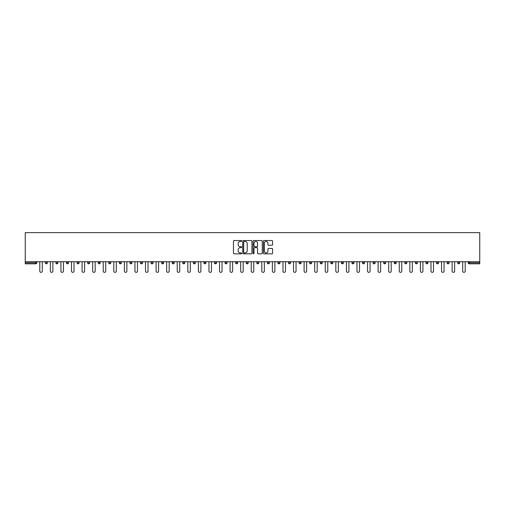 <?xml version="1.0" encoding="UTF-8"?>
<svg xmlns="http://www.w3.org/2000/svg" width="505" height="505" viewBox="0 0 505 505"><rect width="100%" height="100%" fill="white"/><g stroke="black" fill="none" stroke-linecap="round" stroke-linejoin="round"><path stroke-width="0.76" d="M241.655 240.992A0.467 0.467 0 0 0 241.188 240.525L234.124 240.525A0.663 0.663 0 0 0 233.455 241.194L233.455 253.169A0.663 0.663 0 0 0 234.124 253.832L241.188 253.832A0.467 0.467 0 0 0 241.655 253.365A0.467 0.467 0 0 0 241.188 252.904L240.279 252.904A2.127 2.127 0 0 1 238.145 250.77L238.145 249.773A2.127 2.127 0 0 1 240.279 247.646L241.188 247.646A0.467 0.467 0 0 0 241.655 247.179A0.467 0.467 0 0 0 241.188 246.711L240.279 246.711A2.127 2.127 0 0 1 238.145 244.584L238.145 243.587A2.127 2.127 0 0 1 240.279 241.459L241.188 241.459A0.467 0.467 0 0 0 241.655 240.992M271.942 245.215A0.663 0.663 0 0 0 272.605 244.553L272.605 241.194A0.663 0.663 0 0 0 271.942 240.525L264.09 240.525A0.663 0.663 0 0 0 263.427 241.194L263.427 253.169A0.663 0.663 0 0 0 264.09 253.832L271.942 253.832A0.663 0.663 0 0 0 272.605 253.169L272.605 249.11A0.663 0.663 0 0 0 271.942 248.441L268.584 248.441A0.663 0.663 0 0 0 267.915 249.11L267.915 251.124A1.78 1.78 0 0 1 266.135 252.904A1.78 1.78 0 0 1 264.361 251.124L264.361 243.24A1.78 1.78 0 0 1 266.135 241.459A1.78 1.78 0 0 1 267.915 243.24L267.915 244.553A0.663 0.663 0 0 0 268.584 245.215L271.942 245.215M479.75 261.716L25.25 261.716L25.25 232.641L479.75 232.641L479.75 263.818L469.246 263.818A1.016 1.016 0 0 1 468.23 262.802L468.23 261.716M251.919 241.194A0.663 0.663 0 0 0 251.25 240.525L243.404 240.525A0.663 0.663 0 0 0 242.735 241.194L242.735 253.169A0.663 0.663 0 0 0 243.404 253.832L251.25 253.832A0.663 0.663 0 0 0 251.919 253.169L251.919 241.194M253.75 240.525L261.596 240.525A0.663 0.663 0 0 1 262.265 241.194L262.265 253.169A0.663 0.663 0 0 1 261.596 253.832L258.238 253.832A0.663 0.663 0 0 1 257.575 253.169L257.575 248.309A0.663 0.663 0 0 0 256.906 247.646L254.678 247.646A0.663 0.663 0 0 0 254.015 248.309L254.015 253.365A0.467 0.467 0 0 1 253.548 253.832A0.467 0.467 0 0 1 253.081 253.365L253.081 241.194A0.663 0.663 0 0 1 253.75 240.525M36.77 261.716L36.77 262.802A1.016 1.016 0 0 1 35.754 263.818L25.25 263.818L25.25 262.802L35.754 262.802L35.754 261.716M25.25 261.716L25.25 262.802M45.311 262.802L47.344 262.802A1.016 1.016 0 0 1 46.327 263.818A1.016 1.016 0 0 0 47.344 262.802L47.344 261.716L47.344 262.802A1.016 1.016 0 0 1 46.327 263.818A1.016 1.016 0 0 1 45.311 262.802L45.311 261.716M35.754 263.818A1.016 1.016 0 0 0 36.77 262.802A1.016 1.016 0 0 1 35.754 263.818L35.754 262.802L36.77 262.802M55.885 261.716L55.885 262.802L55.885 261.716M57.917 261.716L57.917 262.802A1.016 1.016 0 0 1 56.901 263.818A1.016 1.016 0 0 1 55.885 262.802A1.016 1.016 0 0 0 56.901 263.818A1.016 1.016 0 0 0 57.917 262.802A1.016 1.016 0 0 1 56.901 263.818A1.016 1.016 0 0 1 55.885 262.802L57.917 262.802M68.491 261.716L68.491 262.802L66.458 262.802A1.016 1.016 0 0 0 67.474 263.818A1.016 1.016 0 0 1 66.458 262.802L66.458 261.716M77.031 261.716L77.031 262.802L77.031 261.716M79.064 261.716L79.064 262.802L79.064 261.716M87.605 261.716L87.605 262.802L87.605 261.716M89.638 261.716L89.638 262.802L89.638 261.716M100.211 261.716L100.211 262.802A1.016 1.016 0 0 1 99.195 263.818A1.016 1.016 0 0 1 98.178 262.802L98.178 261.716M110.784 261.716L110.784 262.802A1.016 1.016 0 0 1 109.768 263.818A1.016 1.016 0 0 1 108.752 262.802L108.752 261.716M121.358 261.716L121.358 262.802A1.016 1.016 0 0 1 120.341 263.818A1.016 1.016 0 0 1 119.319 262.802L119.319 261.716M131.925 261.716L131.925 262.802A1.016 1.016 0 0 1 130.909 263.818A1.016 1.016 0 0 1 129.892 262.802L129.892 261.716M141.482 263.818A1.016 1.016 0 0 0 142.498 262.802L142.498 261.716L142.498 262.802A1.016 1.016 0 0 1 141.482 263.818A1.016 1.016 0 0 1 140.466 262.802L140.466 261.716M153.072 261.716L153.072 262.802A1.016 1.016 0 0 1 152.055 263.818A1.016 1.016 0 0 1 151.039 262.802L151.039 261.716M161.613 261.716L161.613 262.802L161.613 261.716M163.645 261.716L163.645 262.802L163.645 261.716M174.219 261.716L174.219 262.802L172.186 262.802A1.016 1.016 0 0 0 173.202 263.818A1.016 1.016 0 0 1 172.186 262.802L172.186 261.716M183.776 263.818A1.016 1.016 0 0 0 184.792 262.802L184.792 261.716L184.792 262.802A1.016 1.016 0 0 1 183.776 263.818A1.016 1.016 0 0 1 182.759 262.802L182.759 261.716M195.366 261.716L195.366 262.802A1.016 1.016 0 0 1 194.349 263.818A1.016 1.016 0 0 1 193.333 262.802L193.333 261.716M203.906 261.716L203.906 262.802L203.906 261.716M205.939 261.716L205.939 262.802A1.016 1.016 0 0 1 204.923 263.818A1.016 1.016 0 0 1 203.906 262.802L205.939 262.802A1.016 1.016 0 0 1 204.923 263.818M216.512 261.716L216.512 262.802A1.016 1.016 0 0 1 215.496 263.818A1.016 1.016 0 0 1 214.48 262.802L214.48 261.716M225.053 262.802L227.086 262.802A1.016 1.016 0 0 1 226.07 263.818A1.016 1.016 0 0 0 227.086 262.802L227.086 261.716L227.086 262.802A1.016 1.016 0 0 1 226.07 263.818A1.016 1.016 0 0 1 225.053 262.802L225.053 261.716M237.659 261.716L237.659 262.802A1.016 1.016 0 0 1 236.643 263.818A1.016 1.016 0 0 1 235.627 262.802L235.627 261.716M246.194 261.716L246.194 262.802L246.194 261.716M248.233 261.716L248.233 262.802L248.233 261.716M256.767 261.716L256.767 262.802L256.767 261.716M258.806 261.716L258.806 262.802A1.016 1.016 0 0 1 257.784 263.818A1.016 1.016 0 0 1 256.767 262.802L258.806 262.802A1.016 1.016 0 0 1 257.784 263.818M267.341 261.716L267.341 262.802L267.341 261.716M269.373 261.716L269.373 262.802L269.373 261.716M277.914 261.716L277.914 262.802L277.914 261.716M279.947 261.716L279.947 262.802A1.016 1.016 0 0 1 278.93 263.818A1.016 1.016 0 0 1 277.914 262.802A1.016 1.016 0 0 0 278.93 263.818A1.016 1.016 0 0 0 279.947 262.802A1.016 1.016 0 0 1 278.93 263.818A1.016 1.016 0 0 1 277.914 262.802L279.947 262.802M290.52 261.716L290.52 262.802A1.016 1.016 0 0 1 289.504 263.818A1.016 1.016 0 0 1 288.488 262.802L288.488 261.716M301.094 261.716L301.094 262.802L299.061 262.802A1.016 1.016 0 0 0 300.077 263.818A1.016 1.016 0 0 1 299.061 262.802L299.061 261.716M311.667 261.716L311.667 262.802A1.016 1.016 0 0 1 310.651 263.818A1.016 1.016 0 0 1 309.634 262.802L309.634 261.716M320.208 261.716L320.208 262.802L320.208 261.716M322.24 261.716L322.24 262.802A1.016 1.016 0 0 1 321.224 263.818A1.016 1.016 0 0 1 320.208 262.802A1.016 1.016 0 0 0 321.224 263.818A1.016 1.016 0 0 1 320.208 262.802L322.24 262.802A1.016 1.016 0 0 1 321.224 263.818M332.814 261.716L332.814 262.802A1.016 1.016 0 0 1 331.798 263.818A1.016 1.016 0 0 1 330.781 262.802L330.781 261.716M343.387 261.716L343.387 262.802L341.355 262.802A1.016 1.016 0 0 0 342.371 263.818A1.016 1.016 0 0 1 341.355 262.802L341.355 261.716M353.961 261.716L353.961 262.802A1.016 1.016 0 0 1 352.945 263.818A1.016 1.016 0 0 1 351.928 262.802L351.928 261.716M364.534 261.716L364.534 262.802L362.502 262.802A1.016 1.016 0 0 0 363.518 263.818A1.016 1.016 0 0 1 362.502 262.802L362.502 261.716M375.108 261.716L375.108 262.802A1.016 1.016 0 0 1 374.091 263.818A1.016 1.016 0 0 1 373.075 262.802L373.075 261.716M385.681 261.716L385.681 262.802L383.642 262.802A1.016 1.016 0 0 0 384.659 263.818A1.016 1.016 0 0 1 383.642 262.802L383.642 261.716M396.248 261.716L396.248 262.802A1.016 1.016 0 0 1 395.232 263.818A1.016 1.016 0 0 1 394.216 262.802L394.216 261.716M406.822 261.716L406.822 262.802L404.789 262.802A1.016 1.016 0 0 0 405.805 263.818A1.016 1.016 0 0 1 404.789 262.802L404.789 261.716M417.395 261.716L417.395 262.802L415.363 262.802A1.016 1.016 0 0 0 416.379 263.818A1.016 1.016 0 0 1 415.363 262.802L415.363 261.716M427.969 261.716L427.969 262.802L425.936 262.802A1.016 1.016 0 0 0 426.952 263.818A1.016 1.016 0 0 1 425.936 262.802L425.936 261.716M438.542 261.716L438.542 262.802A1.016 1.016 0 0 1 437.526 263.818A1.016 1.016 0 0 1 436.509 262.802L436.509 261.716M448.099 263.818A1.016 1.016 0 0 0 449.115 262.802L449.115 261.716L449.115 262.802A1.016 1.016 0 0 1 448.099 263.818A1.016 1.016 0 0 1 447.083 262.802L447.083 261.716M459.689 261.716L459.689 262.802A1.016 1.016 0 0 1 458.673 263.818A1.016 1.016 0 0 1 457.656 262.802L457.656 261.716M68.491 262.802A1.016 1.016 0 0 1 67.474 263.818A1.016 1.016 0 0 0 68.491 262.802A1.016 1.016 0 0 1 67.474 263.818A1.016 1.016 0 0 1 66.458 262.802M78.048 263.818A1.016 1.016 0 0 1 77.031 262.802A1.016 1.016 0 0 0 78.048 263.818A1.016 1.016 0 0 0 79.064 262.802A1.016 1.016 0 0 1 78.048 263.818A1.016 1.016 0 0 1 77.031 262.802L79.064 262.802A1.016 1.016 0 0 1 78.048 263.818M88.621 263.818A1.016 1.016 0 0 1 87.605 262.802A1.016 1.016 0 0 0 88.621 263.818A1.016 1.016 0 0 0 89.638 262.802A1.016 1.016 0 0 1 88.621 263.818A1.016 1.016 0 0 1 87.605 262.802L89.638 262.802A1.016 1.016 0 0 1 88.621 263.818M162.629 263.818A1.016 1.016 0 0 1 161.613 262.802L163.645 262.802A1.016 1.016 0 0 1 162.629 263.818A1.016 1.016 0 0 0 163.645 262.802M173.202 263.818A1.016 1.016 0 0 0 174.219 262.802A1.016 1.016 0 0 1 173.202 263.818A1.016 1.016 0 0 1 172.186 262.802M247.216 263.818A1.016 1.016 0 0 1 246.194 262.802L248.233 262.802A1.016 1.016 0 0 1 247.216 263.818A1.016 1.016 0 0 0 248.233 262.802A1.016 1.016 0 0 1 247.216 263.818M268.357 263.818A1.016 1.016 0 0 1 267.341 262.802A1.016 1.016 0 0 0 268.357 263.818A1.016 1.016 0 0 0 269.373 262.802A1.016 1.016 0 0 1 268.357 263.818A1.016 1.016 0 0 1 267.341 262.802L269.373 262.802M300.077 263.818A1.016 1.016 0 0 0 301.094 262.802A1.016 1.016 0 0 1 300.077 263.818A1.016 1.016 0 0 1 299.061 262.802M342.371 263.818A1.016 1.016 0 0 0 343.387 262.802A1.016 1.016 0 0 1 342.371 263.818A1.016 1.016 0 0 1 341.355 262.802M364.534 262.802A1.016 1.016 0 0 1 363.518 263.818A1.016 1.016 0 0 0 364.534 262.802A1.016 1.016 0 0 1 363.518 263.818A1.016 1.016 0 0 1 362.502 262.802M384.659 263.818A1.016 1.016 0 0 0 385.681 262.802A1.016 1.016 0 0 1 384.659 263.818A1.016 1.016 0 0 1 383.642 262.802M395.232 263.818A1.016 1.016 0 0 0 396.248 262.802A1.016 1.016 0 0 1 395.232 263.818M405.805 263.818A1.016 1.016 0 0 0 406.822 262.802A1.016 1.016 0 0 1 405.805 263.818A1.016 1.016 0 0 1 404.789 262.802M416.379 263.818A1.016 1.016 0 0 0 417.395 262.802A1.016 1.016 0 0 1 416.379 263.818A1.016 1.016 0 0 1 415.363 262.802M426.952 263.818A1.016 1.016 0 0 0 427.969 262.802A1.016 1.016 0 0 1 426.952 263.818A1.016 1.016 0 0 1 425.936 262.802M469.246 261.716L469.246 263.818A1.016 1.016 0 0 1 468.23 262.802L479.75 262.802M244.136 241.459A0.467 0.467 0 0 0 243.669 241.927L243.669 252.437A0.467 0.467 0 0 0 244.136 252.904L245.102 252.904A2.127 2.127 0 0 0 247.229 250.77L247.229 243.587A2.127 2.127 0 0 0 245.102 241.459L244.136 241.459M257.575 243.271A1.78 1.78 0 0 0 255.795 241.491A1.78 1.78 0 0 0 254.015 243.271L254.015 246.049A0.663 0.663 0 0 0 254.678 246.711L256.906 246.711A0.663 0.663 0 0 0 257.575 246.049L257.575 243.271M39.788 261.716L39.788 271.103A1.256 1.256 0 0 0 41.044 272.359A1.256 1.256 0 0 0 42.294 271.103L42.294 261.716M50.361 261.716L50.361 271.103A1.256 1.256 0 0 0 51.617 272.359A1.256 1.256 0 0 0 52.867 271.103L52.867 261.716M60.935 261.716L60.935 271.103A1.256 1.256 0 0 0 62.184 272.359A1.256 1.256 0 0 0 63.441 271.103L63.441 261.716M71.508 261.716L71.508 271.103A1.256 1.256 0 0 0 72.758 272.359A1.256 1.256 0 0 0 74.014 271.103L74.014 261.716M82.081 261.716L82.081 271.103A1.256 1.256 0 0 0 83.331 272.359A1.256 1.256 0 0 0 84.587 271.103L84.587 261.716M92.655 261.716L92.655 271.103A1.256 1.256 0 0 0 93.905 272.359A1.256 1.256 0 0 0 95.161 271.103L95.161 261.716M103.228 261.716L103.228 271.103A1.256 1.256 0 0 0 104.478 272.359A1.256 1.256 0 0 0 105.734 271.103L105.734 261.716M113.795 261.716L113.795 271.103A1.256 1.256 0 0 0 115.052 272.359A1.256 1.256 0 0 0 116.308 271.103L116.308 261.716M124.369 261.716L124.369 271.103A1.256 1.256 0 0 0 125.625 272.359A1.256 1.256 0 0 0 126.881 271.103L126.881 261.716M134.942 261.716L134.942 271.103A1.256 1.256 0 0 0 136.198 272.359A1.256 1.256 0 0 0 137.455 271.103L137.455 261.716M145.516 261.716L145.516 271.103A1.256 1.256 0 0 0 146.772 272.359A1.256 1.256 0 0 0 148.022 271.103L148.022 261.716M156.089 261.716L156.089 271.103A1.256 1.256 0 0 0 157.345 272.359A1.256 1.256 0 0 0 158.595 271.103L158.595 261.716M166.663 261.716L166.663 271.103A1.256 1.256 0 0 0 167.919 272.359A1.256 1.256 0 0 0 169.169 271.103L169.169 261.716M177.236 261.716L177.236 271.103A1.256 1.256 0 0 0 178.492 272.359A1.256 1.256 0 0 0 179.742 271.103L179.742 261.716M187.809 261.716L187.809 271.103A1.256 1.256 0 0 0 189.059 272.359A1.256 1.256 0 0 0 190.316 271.103L190.316 261.716M198.383 261.716L198.383 271.103A1.256 1.256 0 0 0 199.633 272.359A1.256 1.256 0 0 0 200.889 271.103L200.889 261.716M208.956 261.716L208.956 271.103A1.256 1.256 0 0 0 210.206 272.359A1.256 1.256 0 0 0 211.462 271.103L211.462 261.716M219.53 261.716L219.53 271.103A1.256 1.256 0 0 0 220.78 272.359A1.256 1.256 0 0 0 222.036 271.103L222.036 261.716M230.103 261.716L230.103 271.103A1.256 1.256 0 0 0 231.353 272.359A1.256 1.256 0 0 0 232.609 271.103L232.609 261.716M240.67 261.716L240.67 271.103A1.256 1.256 0 0 0 241.927 272.359A1.256 1.256 0 0 0 243.183 271.103L243.183 261.716M251.244 261.716L251.244 271.103A1.256 1.256 0 0 0 252.5 272.359A1.256 1.256 0 0 0 253.756 271.103L253.756 261.716M261.817 261.716L261.817 271.103A1.256 1.256 0 0 0 263.073 272.359A1.256 1.256 0 0 0 264.33 271.103L264.33 261.716M272.391 261.716L272.391 271.103A1.256 1.256 0 0 0 273.647 272.359A1.256 1.256 0 0 0 274.897 271.103L274.897 261.716M282.964 261.716L282.964 271.103A1.256 1.256 0 0 0 284.22 272.359A1.256 1.256 0 0 0 285.47 271.103L285.47 261.716M293.538 261.716L293.538 271.103A1.256 1.256 0 0 0 294.794 272.359A1.256 1.256 0 0 0 296.044 271.103L296.044 261.716M304.111 261.716L304.111 271.103A1.256 1.256 0 0 0 305.367 272.359A1.256 1.256 0 0 0 306.617 271.103L306.617 261.716M314.684 261.716L314.684 271.103A1.256 1.256 0 0 0 315.941 272.359A1.256 1.256 0 0 0 317.19 271.103L317.19 261.716M325.258 261.716L325.258 271.103A1.256 1.256 0 0 0 326.508 272.359A1.256 1.256 0 0 0 327.764 271.103L327.764 261.716M335.831 261.716L335.831 271.103A1.256 1.256 0 0 0 337.081 272.359A1.256 1.256 0 0 0 338.337 271.103L338.337 261.716M346.405 261.716L346.405 271.103A1.256 1.256 0 0 0 347.655 272.359A1.256 1.256 0 0 0 348.911 271.103L348.911 261.716M356.978 261.716L356.978 271.103A1.256 1.256 0 0 0 358.228 272.359A1.256 1.256 0 0 0 359.484 271.103L359.484 261.716M367.545 261.716L367.545 271.103A1.256 1.256 0 0 0 368.801 272.359A1.256 1.256 0 0 0 370.058 271.103L370.058 261.716M378.119 261.716L378.119 271.103A1.256 1.256 0 0 0 379.375 272.359A1.256 1.256 0 0 0 380.631 271.103L380.631 261.716M388.692 261.716L388.692 271.103A1.256 1.256 0 0 0 389.948 272.359A1.256 1.256 0 0 0 391.205 271.103L391.205 261.716M399.266 261.716L399.266 271.103A1.256 1.256 0 0 0 400.522 272.359A1.256 1.256 0 0 0 401.772 271.103L401.772 261.716M409.839 261.716L409.839 271.103A1.256 1.256 0 0 0 411.095 272.359A1.256 1.256 0 0 0 412.345 271.103L412.345 261.716M420.412 261.716L420.412 271.103A1.256 1.256 0 0 0 421.669 272.359A1.256 1.256 0 0 0 422.919 271.103L422.919 261.716M430.986 261.716L430.986 271.103A1.256 1.256 0 0 0 432.242 272.359A1.256 1.256 0 0 0 433.492 271.103L433.492 261.716M441.559 261.716L441.559 271.103A1.256 1.256 0 0 0 442.816 272.359A1.256 1.256 0 0 0 444.065 271.103L444.065 261.716M452.133 261.716L452.133 271.103A1.256 1.256 0 0 0 453.383 272.359A1.256 1.256 0 0 0 454.639 271.103L454.639 261.716M462.706 261.716L462.706 271.103A1.256 1.256 0 0 0 463.956 272.359A1.256 1.256 0 0 0 465.212 271.103L465.212 261.716M99.195 263.818A1.016 1.016 0 0 0 100.211 262.802L98.178 262.802M109.768 263.818A1.016 1.016 0 0 0 110.784 262.802L108.752 262.802M120.341 263.818A1.016 1.016 0 0 0 121.358 262.802L119.319 262.802M130.909 263.818A1.016 1.016 0 0 0 131.925 262.802L129.892 262.802M142.498 262.802L140.466 262.802M152.055 263.818A1.016 1.016 0 0 0 153.072 262.802L151.039 262.802M184.792 262.802L182.759 262.802M194.349 263.818A1.016 1.016 0 0 0 195.366 262.802L193.333 262.802M215.496 263.818A1.016 1.016 0 0 0 216.512 262.802L214.48 262.802M236.643 263.818A1.016 1.016 0 0 0 237.659 262.802L235.627 262.802M289.504 263.818A1.016 1.016 0 0 0 290.52 262.802L288.488 262.802M310.651 263.818A1.016 1.016 0 0 0 311.667 262.802L309.634 262.802M331.798 263.818A1.016 1.016 0 0 0 332.814 262.802L330.781 262.802M352.945 263.818A1.016 1.016 0 0 0 353.961 262.802L351.928 262.802M374.091 263.818A1.016 1.016 0 0 0 375.108 262.802L373.075 262.802M396.248 262.802L394.216 262.802M437.526 263.818A1.016 1.016 0 0 0 438.542 262.802L436.509 262.802M449.115 262.802L447.083 262.802M458.673 263.818A1.016 1.016 0 0 0 459.689 262.802L457.656 262.802M469.246 263.818A1.016 1.016 0 0 1 468.23 262.802"/></g></svg>
